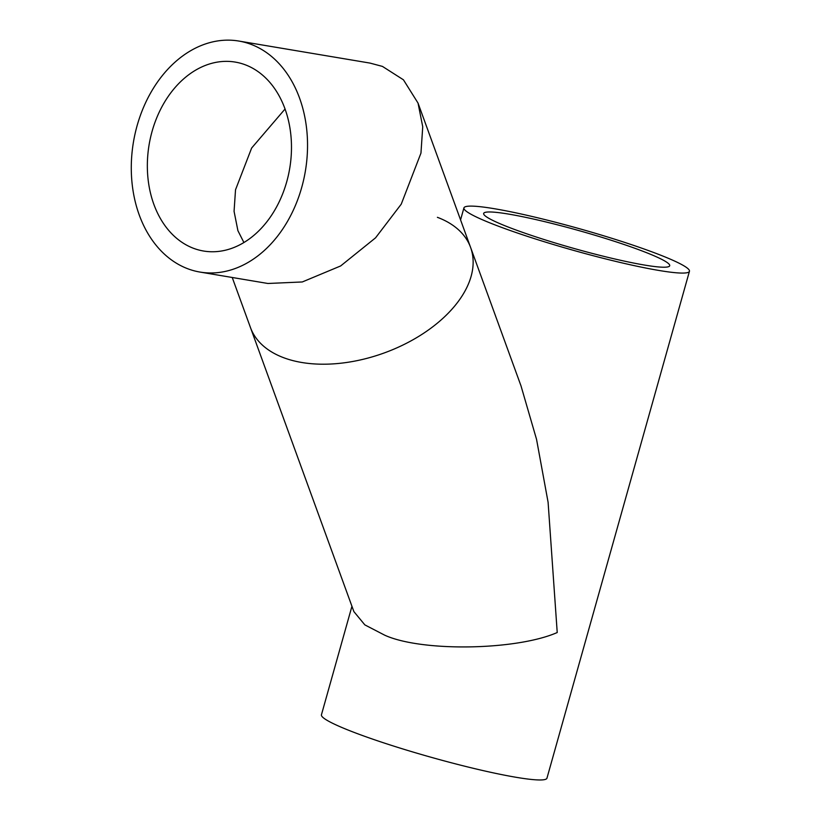 <?xml version="1.0" encoding="UTF-8"?>
<svg xmlns="http://www.w3.org/2000/svg" width="821" height="821" viewBox="0 0 821 821"><rect width="100%" height="100%" fill="white"/><g stroke="black" fill="none" stroke-linecap="round" stroke-linejoin="round"><path stroke-width="1.23" d="M508.784 214.117A96.632 9.267 -164.3 0 1 612.066 240.543A96.632 9.267 -164.3 0 1 669.71 265.747A96.632 9.267 -164.3 0 1 644.588 265.07A96.632 9.267 -164.3 0 1 541.306 238.644A96.632 9.267 -164.3 0 1 483.661 213.45A96.632 9.267 -164.3 0 1 508.784 214.117M232.23 277.488L250.477 327.589A117.126 69.59 -20 0 0 330.596 364.031A117.126 69.59 -20 0 0 442.837 318.394A117.126 69.59 -20 0 0 470.597 247.439L521.037 385.983L536.544 439.348L548.1 502.298L557.223 632.529C516.265 650.499 421.399 651.966 384.71 635.187L364.842 624.884L353.882 611.604L250.477 327.589A117.126 69.59 -20 0 0 283.686 357.72A117.126 69.59 -20 0 0 416.124 337.954A117.126 69.59 -20 0 0 470.597 247.439A117.126 69.59 -20 0 0 437.388 217.319M494.386 208.719A117.126 11.227 15.7 0 0 463.927 207.898A117.126 11.227 15.7 0 0 533.804 238.439A117.126 11.227 15.7 0 0 658.986 270.468A117.126 11.227 15.7 0 0 689.445 271.289A117.126 11.227 15.7 0 0 619.568 240.748A117.126 11.227 15.7 0 0 494.386 208.719M351.942 606.278L321.442 714.783A117.126 11.227 15.7 0 0 391.319 745.335A117.126 11.227 15.7 0 0 516.512 777.364A117.126 11.227 15.7 0 0 546.96 778.175L689.445 271.289M200.006 272.069L267.913 283.481L302.292 281.962L340.643 265.953L375.556 237.833L401.243 204.162L420.957 153.106L422.733 126.752L418.033 103.087L403.439 79.811L382.442 66.409L369.973 63.084L238.819 41.05A117.126 87.19 99.5 0 1 250.959 44.324A117.126 87.19 99.5 0 1 303.77 179.276A117.126 87.19 99.5 0 1 200.006 272.069A117.126 87.19 99.5 0 1 187.865 268.795A117.126 87.19 99.5 0 1 135.055 133.833A117.126 87.19 99.5 0 1 238.819 41.05M285.061 108.988L251.637 148.037L235.524 189.784L234.067 211.336L237.916 230.691L243.899 242.513M245.212 64.777A95.78 71.294 99.5 0 1 288.397 175.14A95.78 71.294 99.5 0 1 203.536 251.021A95.78 71.294 99.5 0 1 193.612 248.342A95.78 71.294 99.5 0 1 150.428 137.979A95.78 71.294 99.5 0 1 235.288 62.098A95.78 71.294 99.5 0 1 245.212 64.777M463.927 207.898L460.56 219.884M418.033 103.087L470.597 247.439"/></g></svg>
